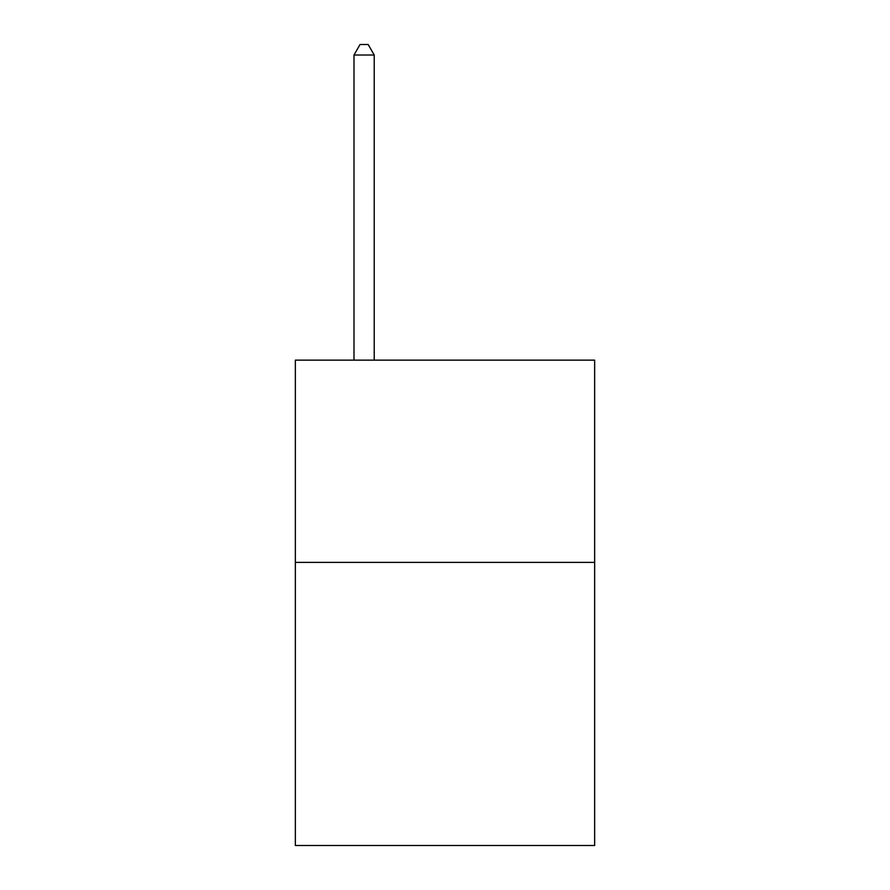<?xml version="1.0" encoding="UTF-8"?>
<svg xmlns="http://www.w3.org/2000/svg" width="890" height="890" viewBox="0 0 890 890"><rect width="100%" height="100%" fill="white"/><g stroke="black" fill="none" stroke-linecap="round" stroke-linejoin="round"><path stroke-width="1.33" d="M594.654 562.38L594.654 845.5L295.347 845.5L295.347 360.139L594.654 360.139L594.654 562.38L295.347 562.38M374.223 360.139L374.223 55.013L353.998 55.013L353.998 360.139M353.998 55.013L360.061 44.5L368.149 44.5L374.223 55.013"/></g></svg>

